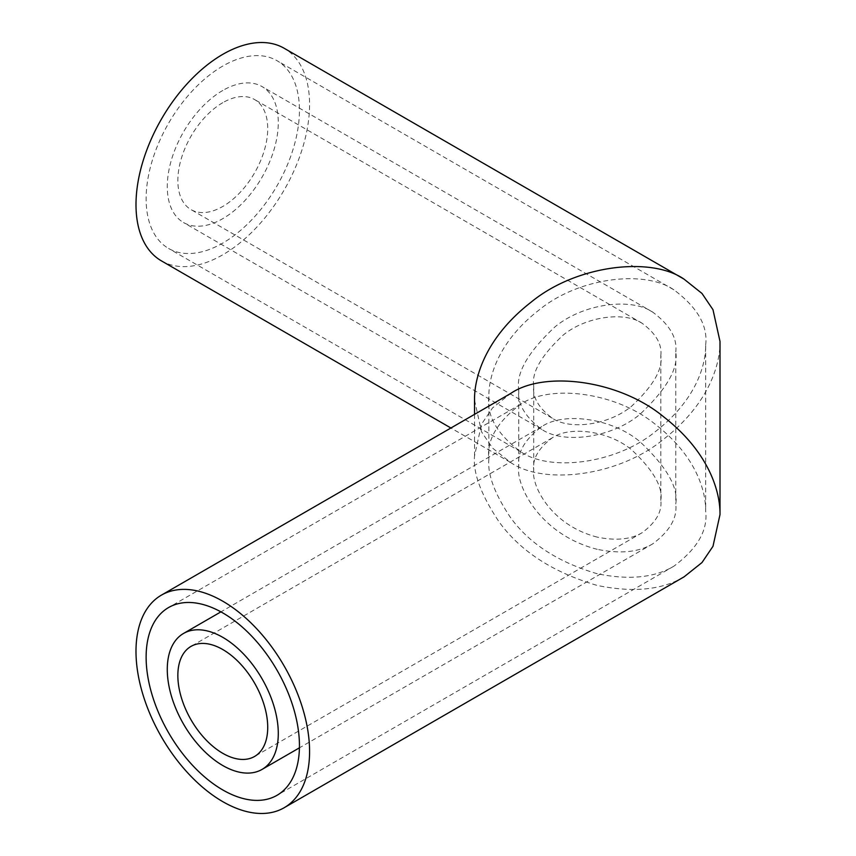 <?xml version="1.0" encoding="UTF-8"?>
<svg xmlns="http://www.w3.org/2000/svg" width="856" height="856" viewBox="0 0 856 856"><rect width="100%" height="100%" fill="white"/><g stroke="black" fill="none" stroke-linecap="round" stroke-linejoin="round"><path stroke-width="0.64" stroke-dasharray="4.28 3.21" d="M597.263 549.327C539.194 534.572 515.622 484.496 518.757 466.488C517.077 452.642 524.749 439.353 541.752 426.63C562.948 411.907 610.884 417.642 639.614 441.386C666.471 466.552 678.519 487.428 675.769 504.002C677.438 517.848 669.777 531.127 652.775 543.827C638.801 552.216 620.3 554.046 597.263 549.327M597.263 537.119C550.258 525.177 531.169 484.635 533.716 470.062C532.357 458.848 538.563 448.095 552.323 437.791C569.486 425.881 608.295 430.515 631.557 449.742C653.288 470.115 663.047 487.01 660.821 500.428C662.17 511.631 655.963 522.385 642.203 532.667C630.893 539.451 615.913 540.939 597.263 537.119M660.821 355.572C662.17 344.369 655.963 333.615 642.203 323.333C625.041 311.413 586.242 316.057 562.981 335.274C541.238 355.647 531.48 372.542 533.716 385.97C532.368 397.173 538.563 407.916 552.323 418.21C569.486 430.119 608.295 425.486 631.546 406.258C653.288 385.885 663.047 368.99 660.821 355.572L660.821 500.428M675.769 351.998C677.438 338.152 669.777 324.873 652.775 312.173C631.578 297.449 583.642 303.185 554.913 326.928C528.056 352.094 516.008 372.959 518.757 389.544C517.088 403.39 524.76 416.658 541.752 429.37C562.948 444.093 610.884 438.358 639.614 414.614C666.471 389.448 678.519 368.572 675.769 351.998L675.769 504.002M222.785 102.677A63.547 36.69 120 0 0 181.269 158.681A63.547 36.69 120 0 0 191.006 209.602A63.547 36.69 120 0 0 239.98 192.579A63.547 36.69 120 0 0 267.725 128.625A63.547 36.69 120 0 0 254.564 99.531A63.547 36.69 120 0 0 222.785 102.677M222.785 90.469A78.506 45.325 120 0 0 167.273 186.619A78.506 45.325 120 0 0 183.537 222.549A78.506 45.325 120 0 0 262.032 177.224A78.506 45.325 120 0 0 262.032 86.574A78.506 45.325 120 0 0 222.785 90.469M684.062 576.848C662.202 589.955 633.269 592.823 597.263 585.451C553.147 572.504 520.416 551.317 499.102 521.914C481.093 494.961 472.897 472.961 474.524 455.927L481.543 424.148L492.553 407.905L510.476 393.61M597.263 573.745C558.294 562.306 529.393 543.603 510.561 517.634C494.65 493.816 487.417 474.395 488.851 459.351C486.54 440.219 497.122 421.88 520.609 404.31C549.873 383.98 616.074 391.898 655.75 424.683C696.356 456.269 705.965 491.43 705.676 511.16C707.976 530.271 697.394 548.6 673.929 566.158C654.626 577.725 629.074 580.261 597.263 573.745M705.676 344.84C707.976 325.729 697.394 307.4 673.918 289.842C644.654 269.522 578.453 277.43 538.777 310.225C498.181 341.812 488.562 376.972 488.851 396.692C486.55 415.813 497.133 434.142 520.609 451.69C549.873 472.02 616.074 464.102 655.75 431.317C696.356 399.731 705.965 364.57 705.676 344.84L705.676 511.16M474.524 400.127L481.543 431.852L492.553 448.095L510.476 462.39C543.614 485.406 618.556 476.45 663.486 439.321C709.453 403.561 720.335 363.747 720.003 341.416M222.785 66.051A108.412 62.595 120 0 0 151.961 161.581A108.412 62.595 120 0 0 168.579 248.454A108.412 62.595 120 0 0 252.124 219.404A108.412 62.595 120 0 0 299.44 110.306A108.412 62.595 120 0 0 276.991 60.68A108.412 62.595 120 0 0 222.785 66.051M161.41 260.866A122.74 70.866 120 0 0 284.16 190A122.74 70.866 120 0 0 284.16 48.268M541.752 426.63L220.912 611.869M652.775 543.827L299.418 747.834M552.334 437.791L191.006 646.398M642.203 532.667L254.564 756.469M533.716 385.97L533.716 470.03M518.757 389.544L518.757 466.456M642.203 323.333L254.564 99.531M552.323 418.21L191.006 209.602M652.775 312.173L262.032 86.574M541.752 429.37L183.537 222.549M520.609 404.31L168.579 607.546M673.918 566.158L276.991 795.32M488.851 396.692L488.851 459.298M474.524 414.368L474.524 455.874M673.918 289.842L276.991 60.68M520.609 451.69L168.579 248.454M510.476 462.39L450.909 428"/><path stroke-width="1.28" d="M222.785 765.532A78.506 45.325 -120 0 0 262.032 769.426A78.506 45.325 -120 0 0 262.032 678.776A78.506 45.325 -120 0 0 183.537 633.451A78.506 45.325 -120 0 0 171.5 696.356A78.506 45.325 -120 0 0 222.785 765.532M222.785 753.323A63.547 36.69 -120 0 0 254.564 756.469A63.547 36.69 -120 0 0 254.564 683.088A63.547 36.69 -120 0 0 191.006 646.398A63.547 36.69 -120 0 0 181.269 697.319A63.547 36.69 -120 0 0 222.785 753.323M161.41 595.134L510.476 393.61C543.614 370.595 618.556 379.561 663.486 416.69C709.453 452.439 720.335 492.254 720.003 514.584L712.984 546.31L701.984 562.553L684.062 576.848L284.16 807.732A122.74 70.866 -120 0 0 284.16 666A122.74 70.866 -120 0 0 161.41 595.134A122.74 70.866 -120 0 0 142.599 693.488A122.74 70.866 -120 0 0 222.785 801.655A122.74 70.866 -120 0 0 284.16 807.732M222.785 789.949A108.412 62.595 -120 0 0 276.991 795.32A108.412 62.595 -120 0 0 276.991 670.141A108.412 62.595 -120 0 0 168.579 607.546A108.412 62.595 -120 0 0 151.961 694.419A108.412 62.595 -120 0 0 222.785 789.949M474.524 414.368L474.524 400.127C474.192 377.785 485.085 337.981 531.041 302.221C575.97 265.093 650.913 256.137 684.051 279.152L701.984 293.447L712.984 309.69L720.003 341.416L720.003 514.584M684.051 279.152L284.16 48.268A122.74 70.866 120 0 0 222.785 54.345A122.74 70.866 120 0 0 135.997 204.67A122.74 70.866 120 0 0 161.41 260.866L450.909 428M220.912 611.869L183.537 633.451M299.418 747.834L262.032 769.426"/></g></svg>
